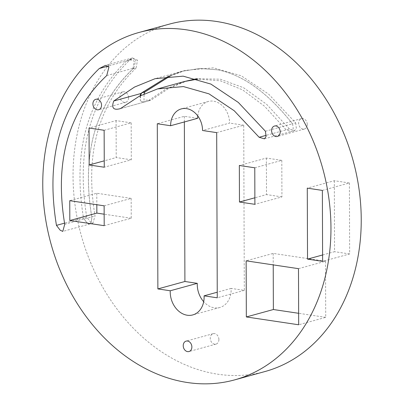 <?xml version="1.0" encoding="UTF-8"?>
<svg xmlns="http://www.w3.org/2000/svg" width="404" height="404" viewBox="0 0 404 404"><rect width="100%" height="100%" fill="white"/><g stroke="black" fill="none" stroke-linecap="round" stroke-linejoin="round"><path stroke-width="0.3" stroke-dasharray="2.02 1.52" d="M218.907 339.542A5.403 4.232 74.6 0 1 216.014 344.112A5.403 4.232 74.6 0 1 210.262 338.249A5.403 4.232 74.6 0 1 213.15 333.684A5.403 4.232 74.6 0 1 218.907 339.542M128.583 97.738A5.403 4.232 74.6 0 1 125.695 102.303A5.403 4.232 74.6 0 1 119.938 96.445A5.403 4.232 74.6 0 1 122.831 91.88A5.403 4.232 74.6 0 1 128.583 97.738M307.272 124.462A5.403 4.232 74.6 0 1 304.384 129.028A5.403 4.232 74.6 0 1 298.627 123.169A5.403 4.232 74.6 0 1 301.52 118.604A5.403 4.232 74.6 0 1 307.272 124.462M264.873 371.569A180.169 141.001 74.6 0 1 73.043 176.29A180.169 141.001 74.6 0 1 169.407 24.109M216.69 132.623L243.728 125.195L244.304 290.375L231.118 288.406A21.19 16.579 74.6 0 1 231.149 289.597A21.19 16.579 74.6 0 1 219.816 307.495A21.19 16.579 74.6 0 1 203.682 301.687M231.118 288.406L217.251 292.213M120.422 108.62L147.47 101.187C143.592 102.263 141.213 102.01 140.334 100.424C141.344 101.965 143.723 102.217 147.47 101.187L150.647 100.313L143.996 100.081L144.071 93.885M170.241 76.023L185.391 70.377L213.463 67.842L241.208 75.755L268.625 94.117L295.708 122.922L292.466 123.816C267.983 92.87 243.097 74.881 217.801 69.852L200.02 68.438L182.128 71.255L168.574 76.169M265.428 131.244L292.466 123.816C267.963 92.885 243.077 74.902 217.801 69.852M106.742 75.543L133.78 68.114C114.16 86.618 100.904 108.585 94.016 134.017C87.426 158.424 86.678 186.027 91.769 216.832L64.731 224.26M136.042 68.059C98.369 104.207 84.694 153.5 95.016 215.938L92.93 223.149L90.345 221.907L86.739 217.049C75.881 150.975 90.148 98.692 129.548 60.206L133.057 58.827L137.547 60.11L136.042 68.059L132.8 68.953C113.711 87.264 100.783 108.954 94.016 134.017C87.4 158.429 86.653 186.037 91.769 216.832C91.738 221.195 91.102 223.574 89.865 223.973L62.777 231.416M86.739 217.049L83.497 217.943C86.36 222.589 88.486 224.599 89.865 223.973C88.491 224.417 86.365 222.407 83.497 217.943L64.549 223.149M92.93 223.149L89.865 223.973C91.026 223.447 91.657 221.069 91.769 216.832L95.016 215.938M140.092 95.829L140.334 100.424L140.536 95.602M187.82 80.598L169.347 88.047L150.712 100.298L120.432 108.615M295.708 122.922L296.319 128.285L294.723 130.568L289.416 128.957L266.11 135.355M322.367 190.405L349.404 182.977L334.315 180.719L307.277 188.148M334.315 180.719L334.562 251.692L322.594 254.98M349.404 182.977L349.652 253.949L322.619 261.378M349.652 253.949L334.562 251.692M298.49 268.665L325.523 261.236L273.18 253.409L246.142 260.838M273.18 253.409L273.22 264.888M325.523 261.236L325.72 317.347L298.682 324.776M325.72 317.347L298.642 313.297M104.126 205.813L131.164 198.384L96.788 193.243L69.751 200.672M96.788 193.243L96.829 204.722M131.164 198.384L131.234 218.246L104.197 225.674M131.234 218.246L104.156 214.201M104.136 130.285L131.174 122.856L116.084 120.599L89.047 128.028M116.084 120.599L116.211 157.545L104.242 160.832M131.174 122.856L131.305 159.797L104.267 167.226M131.305 159.797L116.211 157.545M254.773 167.796L281.805 160.363L266.377 158.06L239.34 165.488M266.377 158.06L266.504 194.587L254.874 197.783M281.805 160.363L281.936 196.894L254.899 204.323M281.936 196.894L266.504 194.587M197.768 115.938A19.973 15.63 74.6 0 1 208.333 101.48A19.973 15.63 74.6 0 1 229.598 123.079L202.561 130.512M197.652 118.301L184.335 116.312L157.297 123.74M184.335 116.312L184.355 121.957M244.304 290.375L217.266 297.804M133.78 68.114L135.971 59.6L132.542 57.908L126.3 61.095L108.6 65.958M243.728 125.195L229.598 123.079M129.548 60.206L126.3 61.095L129.815 59.721L134.305 60.999L132.8 68.953M168.64 76.159L182.148 71.271L200.036 68.448L217.786 69.852M289.416 128.957L266.65 104.323L243.607 87.739L220.296 79.199L196.713 78.709M292.466 123.816C293.4 127.472 293.385 129.83 292.415 130.876L291.471 131.426L286.168 129.846L264.494 106.202L242.567 89.86L220.392 80.815L197.975 79.078M184.578 81.487L166.105 88.941L147.47 101.187M126.3 61.095C106.722 80.219 93.349 102.752 86.183 128.689L86.148 128.826C78.931 155.045 78.048 184.749 83.497 217.943M216.014 344.112L188.976 351.541M125.695 102.303L98.657 109.731M304.384 129.028L277.346 136.456M219.816 307.495L192.779 314.923M182.128 71.255L155.091 78.684M208.333 101.48L181.295 108.908M132.542 57.908L105.505 65.337M301.52 118.604L274.483 126.033M122.831 91.88L95.793 99.308M213.15 333.684L186.113 341.112M264.474 138.845L291.511 131.416M129.815 59.721L133.057 58.827M185.391 70.377L182.148 71.271M294.723 130.568L291.481 131.457"/><path stroke-width="0.61" d="M191.87 346.97A5.403 4.232 74.6 0 1 188.976 351.541A5.403 4.232 74.6 0 1 183.224 345.678A5.403 4.232 74.6 0 1 186.113 341.112A5.403 4.232 74.6 0 1 191.87 346.97M101.545 105.166A5.403 4.232 74.6 0 1 98.657 109.731A5.403 4.232 74.6 0 1 92.9 103.873A5.403 4.232 74.6 0 1 95.793 99.308A5.403 4.232 74.6 0 1 101.545 105.166M280.235 131.891A5.403 4.232 74.6 0 1 277.346 136.456A5.403 4.232 74.6 0 1 271.589 130.598A5.403 4.232 74.6 0 1 274.483 126.033A5.403 4.232 74.6 0 1 280.235 131.891M139.127 32.431L169.407 24.109A180.169 141.001 74.6 0 1 361.237 219.387A180.169 141.001 74.6 0 1 264.873 371.569L234.593 379.891A180.169 141.001 74.6 0 1 42.763 184.613A180.169 141.001 74.6 0 1 139.127 32.431A180.169 141.001 74.6 0 1 330.957 227.71A180.169 141.001 74.6 0 1 234.593 379.891M204.111 297.026A21.19 16.579 74.6 0 1 192.779 314.923A21.19 16.579 74.6 0 1 170.22 291.961A21.19 16.579 74.6 0 1 170.246 290.774L157.873 288.921L157.297 123.74L170.614 125.73A19.973 15.63 74.6 0 1 181.295 108.908A19.973 15.63 74.6 0 1 202.561 130.512L216.69 132.623L217.266 297.804L204.081 295.834A21.19 16.579 74.6 0 1 204.111 297.026M203.682 301.687A21.19 16.579 74.6 0 1 197.258 284.532A21.19 16.579 74.6 0 1 197.283 283.345L170.246 290.774M217.251 292.213L204.081 295.834M168.574 76.169L140.779 93.566L113.741 100.995C111.221 107.994 113.448 110.534 120.432 108.615L120.422 108.62M266.11 135.355L259.131 137.274L264.474 138.845L266.069 136.572L265.428 131.244L238.315 102.434L210.883 84.072L183.143 76.154L155.091 78.684L134.497 87.077L113.741 100.995M140.779 93.566L140.092 95.829M259.131 137.274L234.224 110.752L208.989 93.849L183.426 86.572L157.54 88.915L139.067 96.369L120.432 108.615M307.525 259.121L322.619 261.378L322.367 190.405L307.277 188.148L307.525 259.121L322.594 254.98M246.339 316.948L298.682 324.776L298.49 268.665L246.142 260.838L246.339 316.948L273.377 309.52L273.22 264.888M298.642 313.297L273.377 309.52M69.816 220.534L104.197 225.674L104.126 205.813L69.751 200.672L69.816 220.534L96.854 213.105L96.829 204.722M104.156 214.201L96.854 213.105M89.173 164.973L104.267 167.226L104.136 130.285L89.047 128.028L89.173 164.973L104.242 160.832M239.466 202.015L254.899 204.323L254.773 167.796L239.34 165.488L239.466 202.015L254.874 197.783M170.614 125.73L197.652 118.301A19.973 15.63 74.6 0 1 197.768 115.938M184.355 121.957L184.911 281.492L157.873 288.921M197.283 283.345L184.911 281.492M108.6 65.958L99.263 68.523L105.505 65.337L108.934 67.029L106.742 75.543C68.286 111.812 54.288 161.388 64.731 224.26L62.777 231.416L60.166 230.189L56.459 225.371L64.549 223.149M99.263 68.523C59.878 106.969 45.607 159.252 56.459 225.371M144.071 93.885L144.849 92.021L141.602 92.91L168.64 76.159M144.849 92.021L170.241 76.023M140.536 95.602L141.607 92.91M196.713 78.709L184.578 81.487L197.975 79.078M157.54 88.915L184.578 81.487"/></g></svg>
